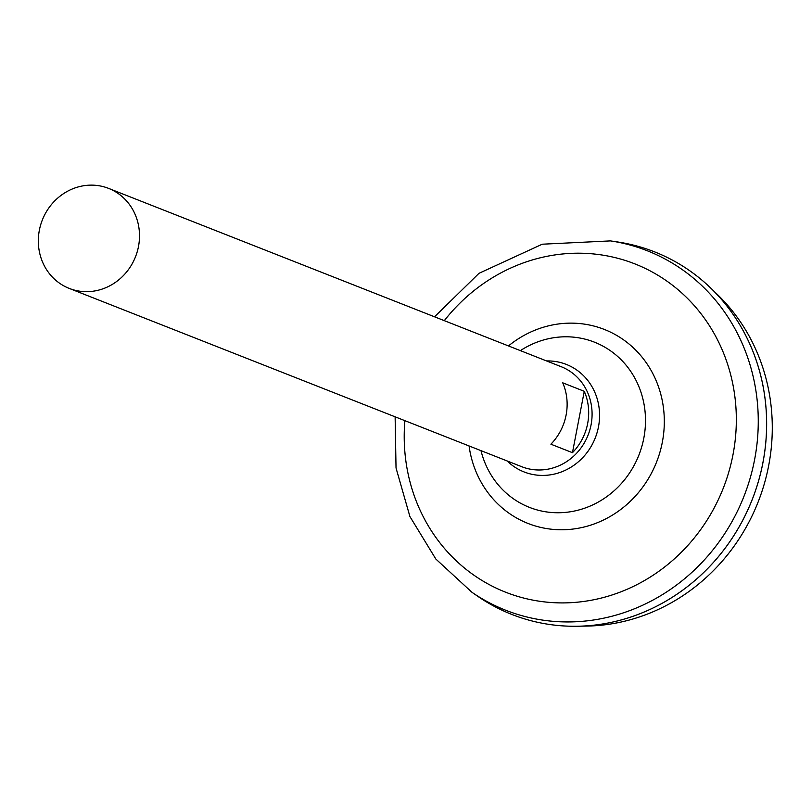 <?xml version="1.0" encoding="UTF-8"?>
<svg xmlns="http://www.w3.org/2000/svg" width="812" height="812" viewBox="0 0 812 812"><rect width="100%" height="100%" fill="white"/><g stroke="black" fill="none" stroke-linecap="round" stroke-linejoin="round"><path stroke-width="1.22" d="M520.39 350.632A88.772 82.722 111.5 0 1 578.682 337.822A88.772 82.722 111.5 0 1 645.388 425.031A88.772 82.722 111.5 0 1 570.247 511.793A88.772 82.722 111.5 0 1 480.988 450.64M434.532 316.812L479.009 273.309L542.243 244.209L610.462 240.9L617.556 241.956A194.829 181.543 111.5 0 1 619.982 242.341A194.829 181.543 111.5 0 1 751.658 500.943A194.829 181.543 111.5 0 1 477.903 596.394L471.995 592.324L435.831 559.032L409.918 516.554L396.033 467.986L395.129 416.82M654.675 251.903A194.829 181.543 111.5 0 1 710.815 288.128A194.829 181.543 111.5 0 1 752.166 499.725A194.829 181.543 111.5 0 1 577.596 626.245A194.829 181.543 111.5 0 1 511.824 614.44M710.815 288.128L717.564 294.665A190.972 177.95 111.5 0 1 758.103 502.06A190.972 177.95 111.5 0 1 586.985 626.072L577.596 626.245M99.054 185.755A53.744 50.08 111.5 0 1 108.615 188.394A53.744 50.08 111.5 0 1 135.513 256.754A53.744 50.08 111.5 0 1 69.213 288.402A53.744 50.08 111.5 0 1 40.6 225.076A53.744 50.08 111.5 0 1 99.054 185.755M108.615 188.394L561.204 366.709A53.744 50.08 111.5 0 1 588.091 435.08A53.744 50.08 111.5 0 1 521.791 466.727L69.213 288.402M572.45 452.69L550.901 444.194A53.744 50.08 -68.5 0 0 562.726 382.817L584.275 391.313A53.744 50.08 111.5 0 1 572.45 452.69L584.275 391.313M546.557 360.944A57.753 53.815 111.5 0 1 556.088 361.604A57.753 53.815 111.5 0 1 593.207 442.57A57.753 53.815 111.5 0 1 507.155 460.952M508.464 345.932A104.24 97.135 111.5 0 1 585.858 324.353A104.24 97.135 111.5 0 1 663.942 430.492A104.24 97.135 111.5 0 1 568.867 529.475A104.24 97.135 111.5 0 1 469.062 445.94M444.306 320.659A176.417 164.389 111.5 0 1 603.549 255.262A176.417 164.389 111.5 0 1 734.089 448.376A176.417 164.389 111.5 0 1 549.156 602.362A176.417 164.389 111.5 0 1 404.894 420.667M610.462 240.9A193.175 180.01 111.5 0 1 612.867 241.276A193.175 180.01 111.5 0 1 743.427 497.685A193.175 180.01 111.5 0 1 471.995 592.324"/></g></svg>
